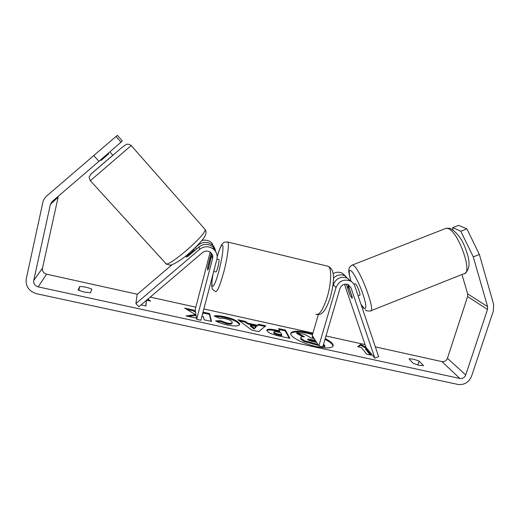 <?xml version="1.0" encoding="UTF-8"?>
<svg xmlns="http://www.w3.org/2000/svg" width="520" height="520" viewBox="0 0 520 520"><rect width="100%" height="100%" fill="white"/><g stroke="black" fill="none" stroke-linecap="round" stroke-linejoin="round"><path stroke-width="0.78" d="M216.093 252.389L213.103 247.091C208.526 243.522 203.847 243.451 199.069 246.87L188.208 256.126C186.921 256.919 186.212 257.127 186.069 256.757L186.069 256.744M199.661 249.294C204.522 245.817 209.281 245.889 213.922 249.509C216.73 252.311 217.705 255.632 216.84 259.48L200.889 320.255L196.671 319.332L212.583 258.479C213.07 256.341 212.563 254.469 211.075 252.85C208.351 250.562 205.511 250.458 202.56 252.538L138.912 306.755L135.922 303.602L199.661 249.294L199.069 246.87M211.256 253.052L207.844 266.331L207.565 270.017L208.468 268.619L211.952 253.994M201.929 240.494C205.602 239.597 208.839 240.37 211.64 242.801L214.539 247.917M135.922 303.602L137.111 294.483L172.088 264.667M210.171 252.103L195.182 309.673L196.671 319.332M195.286 247.656L198.569 244.855C203.287 241.482 207.903 241.553 212.414 245.083C214.24 246.818 215.28 248.931 215.534 251.414M109.844 151.866L112.853 155.24L90.727 174.252L112.847 155.233M103.272 147.394L101.023 149.318M100.549 159.919L101.036 160.459L108.706 153.868L108.192 153.296M187.467 256.555L186.843 255.873C189.384 254.332 191.841 252.239 194.214 249.587L194.935 250.393M312.721 333.834L307.762 332.572C297.928 330.551 292.279 330.779 290.817 333.236C289.308 336.525 303.004 343.798 316.485 346.613C326.313 348.556 331.877 348.322 333.177 345.904C333.496 343.902 330.844 341.465 325.214 338.585M333.008 346.262C332.865 344.292 330.194 341.985 324.994 339.332M312.507 334.575L307.548 333.313C298.305 331.396 292.708 331.507 290.758 333.632M78.124 290.075L84.058 292.071L90.493 292.78L91.838 289.185C88.134 287.489 84.084 286.598 79.697 286.514L78.124 290.075M419.185 365.313L413.296 363.389L409.045 358.904C411.424 358.625 414.778 359.359 419.101 361.114L423.514 365.619L419.185 365.313M195.429 311.279L193.336 310.024L184.685 308.139L195.631 314.711L186.036 315.913L194.889 317.824L196.404 317.603M202.728 313.242L202.885 313.983L202.52 314.022M201.786 316.823L203.437 316.583L204.119 319.813L211.51 321.412L209.606 313.573L203.014 312.137M247.741 323.154L257.511 325.286L258.655 324.272L265.779 325.825L258.739 331.617L251.856 330.128L237.919 319.748L245.362 321.373L247.741 323.154L247.533 323.928L257.296 326.053L257.511 325.286M473.265 256.893L460.818 231.231L466.882 228.878L479.388 254.501L473.265 256.893L487.598 306.605L487.513 309.452L465.731 374.953C464.562 377.611 462.612 378.788 459.869 378.482L38.188 286.877C34.873 285.831 33.391 283.699 33.735 280.481L50.395 204.412L52.098 201.572L98.943 161.31L93.743 155.558L116.031 136.454L121.062 142.142L98.943 161.31M461.962 274.521L467.668 293.872L467.603 296.556L447.434 358.3C446.349 360.802 444.516 361.907 441.928 361.608L375.343 346.879M365.066 344.604L325.988 335.966M312.942 333.079L203.853 308.952M195.832 307.177L150.248 297.096M137.384 294.255L46.605 274.177C43.524 273.189 42.146 271.193 42.477 268.177L58.136 197.145L50.395 204.412M147.836 299.156L150.573 301.093L146.588 300.216M146.387 300.391L145.931 305.962L141.089 304.902M370.247 354.952L365.573 349.193L365.794 348.459L367.166 348.757M365.794 348.459L371.274 355.179L366.737 354.192L361.374 347.484L357.682 346.671L360.704 344.403L366.009 347.341M266.975 330.759L266.864 330.057C267.534 328.906 270.699 328.939 276.354 330.161L279.773 330.902L278.57 328.614L285.389 330.103L289.939 338.344L279.019 335.991C272.2 334.457 268.19 332.716 266.975 330.759M214.149 316.05C216.047 315.452 219.667 315.699 225.004 316.791C233.019 318.695 237.874 320.996 239.558 323.7L239.623 324.48C238.791 326.242 234.669 326.404 227.26 324.968C221.969 323.758 218.082 322.387 215.586 320.853L220.701 320.743L226.694 322.92C230.022 323.564 231.868 323.44 232.239 322.556L232.206 322.127C231.517 320.775 229.249 319.631 225.388 318.689C222.905 318.182 221.058 318.071 219.856 318.37L214.149 316.05M479.388 254.501L493.597 304.226L493.389 310.869L471.549 376.226C468.825 382.408 464.276 385.144 457.893 384.436L36.673 293.755C28.938 291.337 25.467 286.37 26.26 278.844L42.809 202.592C43.401 199.953 44.727 197.737 46.787 195.936L93.743 155.558M121.062 142.142L122.304 140.855L117.423 135.337L116.031 136.454M466.882 228.878L458.64 225.355L452.731 227.643L460.818 231.231M452.731 227.643L452.855 229.684M419.101 361.114L417.865 364.988M79.697 286.514L78.8 290.407M318.533 345.423L304.115 341.497L304.337 340.724L300.931 338.267L300.742 337.48C301.015 336.824 302.257 336.596 304.467 336.785L296.887 332.67L304.694 334.373L311.181 337.922L314.151 338.566L312.637 336.109M304.115 341.497L300.709 339.034L300.742 337.48M317.928 344.468L304.337 340.724M322.92 346.365L324.708 346.749L324.935 345.982L323.147 345.599M323.609 344.026L324.935 345.982M313.326 338.39L312.319 336.83L312.533 336.082M302.75 336.732L296.673 333.424L296.887 332.67M147.245 299.656L148.668 300.677M145.802 305.929L146.341 300.43M366.912 348.706L360.484 345.131L358.267 346.801M360.484 345.131L360.704 344.403M256.106 326.521L250.445 325.293L254.222 328.192L256.106 326.521L255.892 327.294L254.007 328.971L254.222 328.192M254.007 328.971L250.231 326.066L250.445 325.293M257.296 326.053L258.655 324.272M258.44 325.033L265.005 326.463M239.46 320.899L245.154 322.14L245.362 321.373M245.154 322.14L247.533 323.928M273.956 332.183C274.404 332.917 275.938 333.574 278.558 334.146L281.853 334.861L280.703 332.67L277.401 331.955C275.243 331.507 274.072 331.487 273.904 331.909L273.735 332.956C274.183 333.691 275.717 334.347 278.337 334.925L281.632 335.634L281.853 334.861M273.904 331.909L273.735 332.956M266.87 330.486C268.047 329.7 271.135 329.843 276.139 330.922L279.558 331.669L279.773 330.902M279.045 329.524L285.175 330.856L285.389 330.103M285.175 330.856L289.198 338.188M195.631 314.711L195.422 315.503L188.325 316.407M195.585 312.28L193.135 310.804L186.843 309.433M193.135 310.804L193.336 310.024M202.885 313.983L202.312 314.808M211.081 321.321L209.397 314.346L202.813 312.917M209.397 314.346L209.606 313.573M215.488 316.589C217.419 316.342 220.525 316.667 224.803 317.564C232.817 319.462 237.66 321.769 239.343 324.48L239.441 324.851M217.009 321.614L220.493 321.536L220.701 320.743M220.493 321.536L226.486 323.713C229.808 324.35 231.66 324.226 232.024 323.336L232.239 322.556M315.659 340.88L315.334 340.379L310.824 339.404C308.874 338.995 307.834 338.969 307.704 339.326L307.781 339.625C308.295 340.314 309.745 340.918 312.15 341.438L316.628 342.407M315.822 342.231L315.114 341.14L307.97 339.853M315.114 341.14L315.334 340.379M350.058 295.139L349.837 294.483M332.774 286.526L333.307 284.687C336.135 278.278 340.776 276.075 347.237 278.077L350.948 281.327M354.868 286.195C354.016 283.784 352.437 282.016 350.135 280.891C343.577 278.856 338.865 281.099 335.991 287.606L318.864 345.943L322.79 346.801L339.957 288.542C341.666 284.707 344.448 283.419 348.296 284.674L350.968 287.716L374.849 358.137L378.638 356.629L354.868 286.195M345.67 276.192L342.089 273.078C339.099 271.778 336.109 271.96 333.125 273.618M374.849 358.137L365.989 347.328L344.481 284.264M318.325 314.594L312.24 335.478L318.864 345.943M348.946 279.734L344.825 275.736C340.659 274.079 336.863 274.872 333.45 278.115M350.968 287.716L348.062 284.804L352.228 297.076L352.079 298.226L350.194 295.536L347.399 287.307L347.646 286.702L347.971 286.904L349.59 289.315M349.772 294.508L346.236 284.122M218.797 259.538L218.966 259.578C219.245 260.592 218.881 263.127 217.88 267.183C216.951 270.556 216.281 272.142 215.865 271.947L213.701 271.44M210.028 258.356L210.665 257.615L210.567 260.175L208.182 269.315L207.565 270.017L207.669 267.397L210.028 258.356M355.069 283.777L355.57 283.907C357.344 285.292 361.107 295.666 359.678 295.224L358.124 295.834M352.163 298.214L351.748 297.993M352.287 297.466L349.525 289.341M211.783 255.918L212.583 258.479M210.717 252.519L211.114 253.792M198.458 244.413L198.569 244.855M204.607 228.897L131.222 145.581C129.681 144.339 128.037 143.936 126.295 144.372L121.823 147.583L90.857 174.226L89.07 177.229L90.331 180.713L131.203 145.555M166.127 263.75C168.532 264.914 170.092 265.311 170.814 264.94C170.671 265.544 178.399 262.418 187.629 254.52C195.013 248.125 200.369 242.678 203.684 238.199C206.245 234.689 206.687 231.764 205.01 229.417C207.337 234.195 165.484 270.062 165.588 263.198L90.35 180.733M441.928 361.608L459.869 378.482M46.605 274.177L38.188 286.877M42.477 268.177L33.735 280.481M447.434 358.3L465.731 374.953M467.603 296.556L487.513 309.452M467.668 293.872L487.598 306.605M300.697 339.007L300.918 338.24M300.709 339.034L300.931 338.267M312.877 344.201L313.105 343.428M278.337 334.925L278.558 334.146M273.728 332.93L273.942 332.156M276.139 330.922L276.354 330.161M224.803 317.564L225.004 316.791M239.343 324.48L239.558 323.7M239.356 324.506L239.564 323.719M226.486 323.713L226.694 322.92M310.603 340.165L310.824 339.404M333.307 284.687L335.991 287.606M315.803 314.262C319.319 315.536 323.154 309.699 327.314 296.751C331.338 283.315 331.786 268.333 328.439 266.377L327.002 266.032M227.156 241.897L227.87 242.067C229.398 243.614 227.357 258.674 223.613 272.617C219.856 286.084 217.133 292.377 215.442 291.493C212.862 289.803 211.744 288.548 212.089 287.722C211.868 286.539 211.218 284.745 213.05 273.923M213.161 273.481C209.749 291.421 213.857 290.466 219.005 270.615C221.949 258.856 223.256 250.666 222.931 246.031C222.072 243.458 220.149 246.994 217.165 256.633M370.949 310.739L463.84 273.774C473.31 274.293 458.705 231.9 448.182 228.586L446.297 228.234L445.101 228.703M355.225 283.719L353.932 284.226M351.858 265.194L352.501 264.959L353.73 265.584C360.782 270.342 376.266 312.956 370.286 310.999C367.523 311.123 365.865 310.733 365.313 309.829M360.971 304.278L363.63 307.827C366.724 310.108 366.561 305.734 363.149 294.704C359.749 284.525 354.029 273.189 351.169 270.842C348.621 269.211 348.575 272.727 351.046 281.378M213.103 247.091L213.922 249.509M211.64 242.801L212.414 245.083M186.225 256.919L185.575 256.197M196.521 249.041L195.273 247.637M347.237 278.077L350.135 280.891M342.089 273.078L344.825 275.736M217.165 256.522C219.707 248.436 221.631 244.017 222.937 243.263C224.731 242.476 222.365 242.014 227.87 242.067L328.439 266.377C336.219 270.784 333.574 284.303 330.493 296.849C325.884 311.207 321.633 315.114 317.207 314.587M210.665 257.615L211.296 257.771M216.931 259.096L218.966 259.578M350.968 281.333C349.115 273.214 346.496 268.177 352.501 264.959L446.297 228.234L450.106 228.345C457.561 232.674 463.008 240.35 466.44 251.368C470.34 262.074 469.84 269.406 464.932 273.364M361.088 304.636L364.013 308.627M347.646 286.702L348.582 286.332"/></g></svg>
